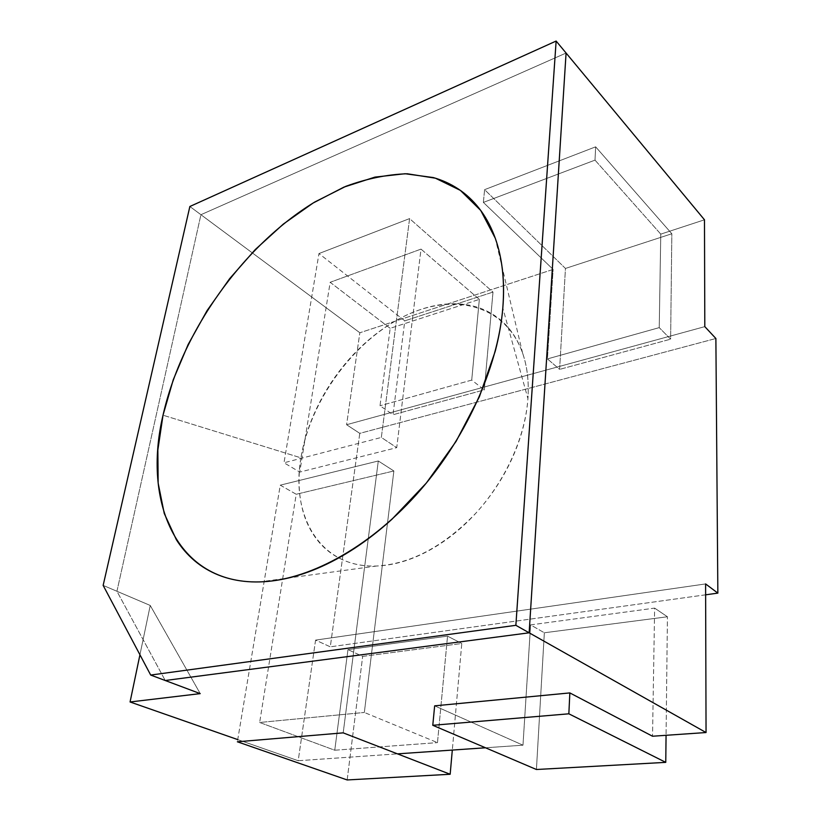 <?xml version="1.0" encoding="UTF-8"?>
<svg xmlns="http://www.w3.org/2000/svg" width="821" height="821" viewBox="0 0 821 821"><rect width="100%" height="100%" fill="white"/><g stroke="black" fill="none" stroke-linecap="round" stroke-linejoin="round"><path stroke-width="0.62" stroke-dasharray="4.11 3.08" d="M479.341 299.388L421.019 249.112L330.165 282.291L390.18 328.318L479.341 299.388L390.18 328.318L380.01 405.759L393.002 414.738L404.794 320.837L318.969 253.556L284.004 462.787L299.768 472.085L330.165 282.291L421.019 249.112L396.728 447.65L299.768 472.085L396.728 447.65L381.334 437.439L284.004 462.787L381.334 437.439L409.587 218.602L318.969 253.556L409.587 218.602L492.99 292.081L404.794 320.837L492.99 292.081L484.308 389.883L393.002 414.738L484.308 389.883L471.716 380.092L380.01 405.759L471.716 380.092L479.341 299.388L421.019 249.112L396.728 447.65L381.334 437.439L409.587 218.602L492.99 292.081L484.308 389.883L471.716 380.092L479.341 299.388M390.18 328.318L330.165 282.291L299.768 472.085L284.004 462.787L318.969 253.556L404.794 320.837L393.002 414.738L380.01 405.759L390.18 328.318M437.48 742.615L447.537 636.142L347.971 649.616L334.752 750.22L437.48 742.615L334.752 750.22L259.662 722.48L296.217 494.263L280.259 485.17L237.372 741.784L280.259 485.17L378.296 460.981L280.259 485.17L296.217 494.263L393.875 470.967L296.217 494.263L259.662 722.48L364.339 712.464L259.662 722.48L334.752 750.22L347.971 649.616L447.537 636.142L461.782 643.5L362.666 656.39L347.971 649.616L362.666 656.39L461.782 643.5L452.309 750.076L461.782 643.5L447.537 636.142L437.48 742.615L364.339 712.464L437.48 742.615M347.16 779.95L362.666 656.39L347.16 779.95M343.188 732.855L378.296 460.981L393.875 470.967L364.339 712.464L393.875 470.967L378.296 460.981L343.188 732.855M300.938 457.841C290.501 516.388 320.703 568.378 376.634 566.018C410.921 564.006 444.079 546.314 476.088 512.94C505.715 480.388 525.235 436.803 527.924 398.647L502.811 308.049L527.924 398.647C529.042 381.744 527.267 366.577 522.608 353.122C504.864 303.072 450.575 291.753 401.151 317.809C351.521 343.742 310.122 401.726 300.938 457.841L163.02 415.2L300.938 457.841C298.351 473.809 298.403 488.885 301.091 503.078C303.78 517.302 309.148 529.566 317.173 539.879C325.229 550.193 335.604 557.572 348.278 562.016C361.004 566.439 375.197 567.249 390.847 564.458C406.539 561.605 422.394 555.109 438.393 544.97C454.413 534.758 469.068 521.674 482.368 505.726C495.627 489.727 506.239 472.352 514.203 453.613C522.094 434.873 526.672 416.555 527.924 398.647C529.124 380.79 527.092 364.904 521.838 350.988C516.553 337.133 508.743 326.224 498.398 318.24C488.064 310.317 476.201 305.648 462.798 304.242C449.436 302.846 435.571 304.54 421.224 309.301C406.908 314.053 393.023 321.38 379.6 331.263C366.176 341.136 353.984 352.866 343.024 366.474C332.064 380.061 322.951 394.706 315.705 410.387C308.45 426.078 303.524 441.903 300.938 457.841M315.572 640.113L298.197 760.728L397.477 753.863L298.197 760.728L237.741 739.598L298.197 760.728L315.572 640.113L330.288 646.825L359.783 433.355L346.595 424.724L704.808 326.635L346.595 424.724L359.844 332.762L346.595 424.724L359.783 433.355L715.881 338.498L359.783 433.355L330.288 646.825L315.572 640.113L705.598 583.926L315.572 640.113M485.498 747.777L522.977 745.191L530.602 624.904L654.635 608.115L652.531 736.232L654.635 608.115L667.432 616.766L666.067 735.298L667.432 616.766L544.344 632.775L536.421 769.503L544.344 632.775L667.432 616.766L654.635 608.115L530.602 624.904L544.344 632.775L530.602 624.904L522.977 745.191L485.498 747.777M704.48 219.802L660.772 234.129L659.232 327.63L547.443 358.91L553.118 269.411L359.844 332.762L553.118 269.411L483.374 202.407L595.009 160.126L660.772 234.129L704.48 219.802M189.867 206.492L359.844 332.762L189.867 206.492L200.929 214.712L116.931 591.264L165.226 680.506L116.931 591.264L103.148 585.394L150.243 605.457L139.939 654.768L150.243 605.457L103.148 585.394L116.931 591.264L200.929 214.712L189.867 206.492M434.658 705.844L522.977 745.191L434.658 705.844M200.221 693.622L150.243 605.457L200.221 693.622M484.606 189.661L595.646 146.836L595.009 160.126L483.374 202.407L484.606 189.661L565.453 268.446L559.604 369.388L547.443 358.91L553.118 269.411L483.374 202.407L484.606 189.661L565.453 268.446L559.604 369.388L547.443 358.91L659.232 327.63L660.772 234.129L595.009 160.126L595.646 146.836L671.835 233.759L670.624 339.165L659.232 327.63L670.624 339.165L559.604 369.388L670.624 339.165L671.835 233.759L565.453 268.446L671.835 233.759L595.646 146.836L484.606 189.661M705.629 594.815L330.288 646.825L705.629 594.815M566.08 53.037L200.929 214.712L566.08 53.037M376.634 566.018L259.508 581.915M522.608 353.122L495.227 238.152"/><path stroke-width="1.23" d="M452.309 750.076L450.165 774.265L347.16 779.95L450.165 774.265L343.188 732.855L237.372 741.784L347.16 779.95L237.372 741.784L343.188 732.855L450.165 774.265L452.309 750.076M502.811 308.049C497.844 368.27 464.85 440.785 416.062 494.981C367.172 549.136 307.013 580.775 259.508 581.915C176.279 584.059 142.433 501.867 163.02 415.2L173.272 379.713L188.122 344.543L207.097 310.564L229.675 278.627L255.3 249.533L283.348 224.061L313.16 202.992L343.978 187.096L374.951 177.11L405.081 173.734L433.283 177.562C442.262 180.086 450.626 183.904 458.354 189.004C466.082 194.115 472.978 200.519 479.033 208.216C485.078 215.923 490.086 224.841 494.047 234.991C498.008 245.151 500.748 256.368 502.278 268.662C503.786 280.967 503.971 294.092 502.811 308.049C501.641 322.017 499.096 336.487 495.176 351.46L479.392 396.717L456.066 441.4L426.397 482.984L392.038 519.17C379.959 530.14 367.613 539.777 354.98 548.079C342.347 556.361 329.775 563.144 317.265 568.43C304.765 573.705 292.625 577.43 280.864 579.605C269.103 581.771 257.968 582.438 247.439 581.617C236.941 580.775 227.232 578.569 218.335 574.987C209.447 571.395 201.484 566.613 194.454 560.64C187.424 554.657 181.39 547.679 176.351 539.705L164.251 513.464L158.155 483.159L157.848 450.031L163.02 415.2C181.872 331.663 242.708 245.92 314.73 202.038L345.805 186.336C366.761 178.629 387.235 174.442 407.226 173.765L435.438 178.198L460.376 190.38L480.726 210.453L495.227 238.152C502.36 258.081 504.894 281.377 502.811 308.049M397.477 753.863L485.498 747.777L397.477 753.863M652.531 736.232L706.05 732.537L705.598 583.926L706.05 732.537L652.531 736.232L569.846 692.914L434.658 705.844L569.846 692.914L568.85 713.808L432.78 725.292L434.658 705.844L432.78 725.292L568.85 713.808L569.846 692.914L652.531 736.232M704.808 326.635L704.48 219.802L556.135 41.05L189.867 206.492L103.148 585.394L150.695 675.057L515.865 625.315L706.05 732.537L515.865 625.315L556.135 41.05L704.48 219.802L704.808 326.635L715.881 338.498L717.852 593.121L705.598 583.926L717.852 593.121L705.629 594.815L717.852 593.121L715.881 338.498L704.808 326.635M237.741 739.598L130.067 701.976L200.221 693.622L150.695 675.057L200.221 693.622L130.067 701.976L237.741 739.598M139.939 654.768L130.067 701.976L139.939 654.768M556.135 41.05L189.867 206.492L103.148 585.394L150.695 675.057L515.865 625.315L556.135 41.05L515.865 625.315L529.145 632.806L566.08 53.037L556.135 41.05L566.08 53.037L529.145 632.806L515.865 625.315L150.695 675.057L165.226 680.506L529.145 632.806L165.226 680.506L150.695 675.057L103.148 585.394L189.867 206.492L556.135 41.05L189.867 206.492L103.148 585.394L150.695 675.057L515.865 625.315L556.135 41.05M666.067 735.298L665.759 762.36L568.85 713.808L665.759 762.36L536.421 769.503L432.78 725.292L536.421 769.503L665.759 762.36L666.067 735.298"/></g></svg>
